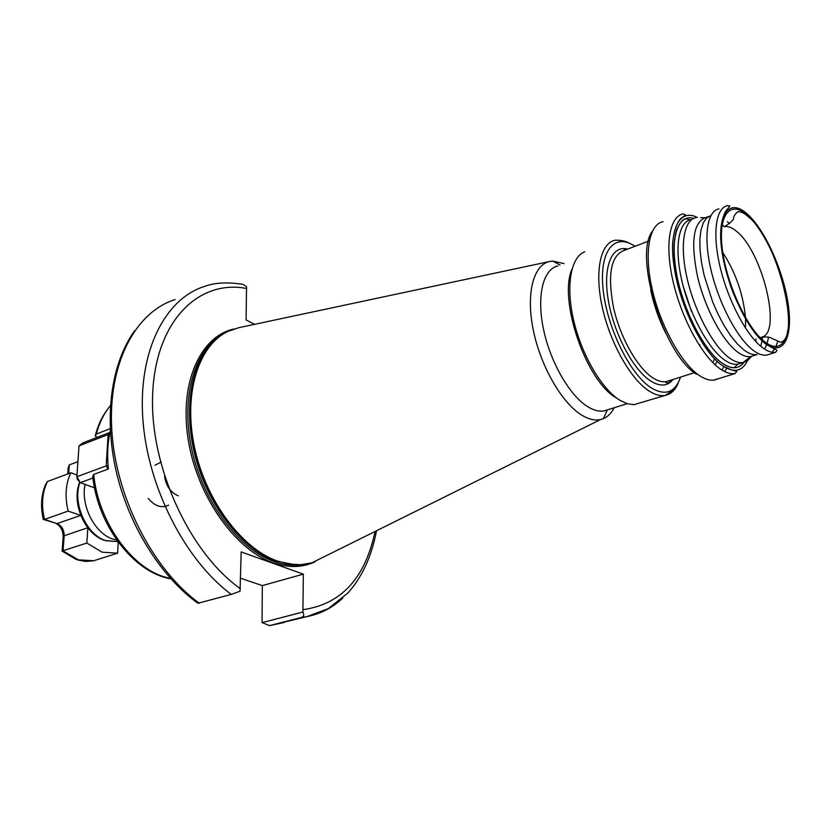 <?xml version="1.0" encoding="UTF-8"?>
<svg xmlns="http://www.w3.org/2000/svg" width="831" height="831" viewBox="0 0 831 831"><rect width="100%" height="100%" fill="white"/><g stroke="black" fill="none" stroke-linecap="round" stroke-linejoin="round"><path stroke-width="1.25" d="M85.084 484.4C80.42 505.518 94.952 533.751 113.068 539.153L116.818 540.119M691.465 311.417L683.061 285.708M699.463 345.561L699.972 344.99M700.72 217.701L705.353 217.701C693.179 222.656 690.582 242.32 697.562 276.702C705.02 308.405 722.575 341.063 737.679 352.095C742.519 355.647 746.851 357.133 750.663 356.572L753.395 355.72M760.687 346.226L762.1 340.814M762.297 339.754L762.681 336.971M724.32 226.749L722.16 224.692M710.941 215.499L706.63 218.023L703.255 222.895L700.969 230.01L699.879 239.141L700.034 249.975L701.457 262.149L704.106 275.196L712.655 301.923L718.244 314.585L724.414 326.116L730.927 336.098L737.554 344.169L744.025 350.059C748.928 353.684 753.281 355.18 757.103 354.546L750.829 356.541M764.582 349.124L766.764 344.564M767.117 343.515L768.55 337.157M729.514 223.632L727.333 221.628M695.869 217.701C683.591 220.122 679.488 246.153 687.33 279.33C695.069 312.466 713.497 346.548 729.389 357.953C734.49 361.641 739.06 363.157 743.08 362.534L747.786 360.519L751.473 356.333M755.846 341.593L756.096 338.965M584.692 251.772C570.731 257.132 565.589 285.989 573.691 320.558C581.71 355.086 601.779 389.24 619.968 400.303L627.228 403.71L633.949 404.687L665.205 395.4C670.804 394.268 675.084 390.269 678.054 383.423M557.84 265.93C543.058 269.192 536.431 296.075 543.536 329.471C550.548 362.835 570.211 396.47 588.358 407.076C594.207 410.514 599.535 411.76 604.376 410.836L607.648 409.808M563.958 263.583L552.854 261.1L549.821 261.464C533.377 264.601 525.711 293.821 533.377 330.52C540.919 367.177 562.639 404.219 582.645 415.677C589.21 419.458 595.173 420.746 600.553 419.562L603.431 418.637C607.856 416.726 611.45 413.1 614.192 407.761M549.821 261.464L239.016 327.643L228.151 331.32C198.806 344.896 183.184 392.845 194.277 446.268C205.205 499.67 241.343 548.439 277.159 560.956L289.053 564.062L300.521 564.706L312.03 562.764L326.957 555.357M718.96 208.882C706.932 211.032 703.151 237.126 711.17 270.636C719.095 304.094 737.533 338.695 753.218 350.35C758.288 354.141 762.796 355.72 766.743 355.076L769.381 354.245M772.207 352.261L775.271 348.033M775.957 346.6L777.608 341.655M178.166 495.816C170.594 492.451 166.055 485.917 164.528 476.215M110.419 405.58C104.062 413.225 99.377 422.709 96.354 434.052L95.17 435.932L97.32 437.303M110.336 430.614C107.615 442.476 106.981 455.274 108.414 468.996L93.737 474.397C97.985 520.757 130.457 566.867 164.33 576.891L170.635 578.563M96.354 434.052L110.232 428.64M302.9 612.032C304.302 614.556 303.886 616.342 301.653 617.402L269.545 625.618L262.056 622.648L302.9 612.032L303.336 574.148L241.177 551.919L240.034 591.225L231.278 594.404L197.903 603.264C160.601 576.382 128.576 525.337 116.06 470.73C103.719 415.999 111.416 363.095 134.653 330.676M240.616 578.22L262.326 585.595L262.056 622.648M254.566 324.329L246.111 319.966L246.537 286.622L243.036 284.389L239.66 283.807M572.029 269.026C558.058 299.877 586.395 381.896 616.644 398.101M745.469 328.068L745.563 319.011M745.48 317.567C743.174 294.049 735.612 272.371 722.783 252.531M262.326 585.595L303.336 574.148M148.25 498.423C154.878 506.276 161.661 508.51 168.579 505.134M161.224 462.067L154.971 465.204M92.74 476.412L93.737 474.397M62.013 551.046L86.84 543.048L102.12 552.189L117.597 553.176L118.231 542.082M67.727 473.95L68.163 467.926L69.285 464.913L77.917 461.652M93.352 560.863L117.597 553.176M87.837 527.82L86.84 543.048M76.982 475.01L70.884 472.766L47.481 481.513L45.788 484.13C41.259 494.414 40.376 505.882 43.129 518.554L43.119 519.344L44.51 519.417L68.142 511.086L80.752 515.438M70.884 472.766C65.597 483.839 64.683 496.606 68.142 511.086M92.927 478.022L80.285 482.655L76.857 476.755L106.191 465.9L108.113 434.582L79.018 445.852L76.857 476.755L77.356 479.321L80.285 482.655L94.516 487.849M79.018 445.852L83.017 442.85L109.941 432.4M109.744 433.346L108.113 434.582L109.495 434.623M108.123 465.952L106.191 465.9L108.051 469.131M79.994 482.323C72.048 502.817 86.424 535.019 105.901 540.638L117.379 541.615L105.423 540.69M762.765 336.825C781.659 330.125 761.85 251.294 736.796 231.537C732.256 227.642 728.205 226.001 724.642 226.624C731.072 222.334 734.043 219.477 733.544 218.054C734.033 215.676 735.497 213.567 737.907 211.718C740.878 211.562 744.119 213.058 747.64 216.185C777.878 239.068 801.479 337.386 780.652 342.279L773.079 338.923C771.345 338.362 769.818 335.953 760.853 337.428L762.162 337.074M747.568 215.385C764.738 230.623 782.833 270.896 787.539 303.658C792.473 336.576 782.522 355.616 764.852 341.905C747.256 328.733 726.585 284.098 722.347 249.321C717.839 214.336 730.345 199.669 747.568 215.385M690.8 219.664C678.397 221.991 674.149 247.96 681.929 281.107C689.605 314.211 708.074 348.303 724.04 359.667C729.203 363.365 733.825 364.871 737.886 364.186L740.618 363.324M693.812 218.376C677.971 213.692 669.672 237.552 676.538 273.877C683.238 310.108 703.93 350.37 721.838 362.939C731.373 369.483 738.769 369.286 744.036 362.326M719.937 368.704C725.619 372.693 730.688 374.314 735.165 373.566C737.814 368.798 739.424 374.594 722.149 365.474C697.188 348.584 669.828 280.66 672.757 242.091C673.848 231.932 676.32 224.256 680.142 219.062L685.596 215.021L683.165 213.879C669.402 216.496 664.582 245.228 673.183 281.958C681.69 318.657 702.226 356.322 719.937 368.704M697.334 217.493C679.353 207.947 668.197 230.01 674.408 268.59C680.402 307.044 702.777 351.96 722.139 365.443C733.721 373.192 742.125 371.654 747.339 360.831M663.055 221.648C649.001 224.391 643.828 253.029 652.242 289.479C660.552 325.887 681.119 363.147 699.048 375.311C704.781 379.227 709.944 380.795 714.504 380.006L717.579 379.05M724.923 371.686L726.564 368.154M722.108 370.148L723.708 366.502M715.2 364.851L717.101 361.267M650.694 290.071C653.841 305.029 658.827 319.343 665.673 333.002M626.854 249.404L624.559 249.445L624.029 250.484C610.941 255.574 607.399 274.427 613.392 307.044C619.999 337.085 637.211 367.728 652.719 377.773C657.768 381.055 662.338 382.333 666.42 381.585L669.173 380.712M712.863 362.617L714.598 358.784M627.654 249.103C611.824 244.792 602.641 266.793 608.261 299.991C613.704 333.106 633.077 369.753 650.6 380.941C660.105 386.851 667.594 386.353 673.068 379.466M635.102 246.267C622.824 239.016 620.664 241.063 619.791 240.294L615.044 240.201C600.356 243.254 594.362 271.644 602.33 307.408C610.193 343.13 630.771 379.435 649.188 391.069C655.088 394.818 660.427 396.262 665.205 395.4L669.142 392.949C669.661 391.1 674.232 393.302 680.662 377.056M634.926 246.34C614.597 232.161 598.985 250.765 603.098 289.292C606.91 327.632 630.158 374.688 651.307 387.911C665.454 396.158 675.188 392.564 680.516 377.108M215.374 340.076C191.566 360.664 182.602 408.925 195.856 457.923C209.028 506.92 242.652 549.218 275.695 560.873L293.696 564.613M216.174 339.339C191.868 359.345 182.332 407.616 195.389 456.977C208.373 506.349 242.205 549.177 275.476 560.904L294.787 564.685M221.97 334.841C194.111 350.381 180.317 398.371 191.971 450.402C203.47 502.412 238.809 549.166 273.783 561.392C283.703 564.903 293.146 565.973 302.12 564.602M234.072 328.962C200.666 335.984 179.184 382.395 188.086 438.945C196.739 495.453 234.799 549.592 272.932 562.722C288.502 568.072 302.609 567.729 315.25 561.683M762.235 347.472C767.283 351.295 771.76 352.884 775.666 352.261C776.86 350.921 777.162 350.225 776.58 350.183C775.811 348.843 778.096 351.534 765.071 343.577C753.021 333.106 740.224 312.009 730.771 286.57C725.297 269.327 721.91 253.226 720.622 238.279C720.913 224.827 722.773 215.572 726.19 210.503C731.903 203.637 729.628 206.836 727.676 205.548C715.751 207.646 712.115 233.781 720.207 267.395C728.216 300.967 746.643 335.724 762.235 347.472M787.123 335.08L787.674 330.385M748.419 216.86L744.503 212.913M765.05 343.317C783.103 357.288 793.231 337.802 788.183 304.198C783.384 270.761 764.925 229.668 747.391 214.086C729.805 198.017 716.997 212.954 721.599 248.698C725.93 284.233 747.069 329.886 765.05 343.317M270.158 625.514L284.431 622.409M243.036 284.389C227.642 281.917 214.845 282.582 204.644 286.394C165.327 298.506 138.06 350.796 142.839 418.855C147.492 486.821 185.064 560.229 231.278 594.404M175.123 299.565C135.401 311.947 107.563 363.833 111.832 430.905C115.976 497.873 153.153 569.91 199.419 603.296M301.653 617.402L306.951 616.612C320.652 613.912 332.639 607.679 342.902 597.905M303.211 609.632C341.271 604.168 365.214 578.116 375.051 531.487M246.776 288.513C199.409 279.154 156.394 319.873 152.748 391.972C148.728 463.833 188.544 552.075 240.398 588.743M652.366 231.33C633.378 255.397 663.813 354.785 696.461 374.241M47.481 481.513C42.111 492.492 41.124 505.123 44.51 519.417L57.038 523.613C61.743 525.774 64.122 529.825 64.174 535.746L63.073 550.901L78.353 559.855L93.872 560.748M62.138 550.953L63.135 537.252L64.174 535.746L87.774 527.737M43.835 519.583L57.038 523.613L80.659 515.407M69.285 464.913L68.661 473.597M750.663 356.572L743.08 362.534M690.135 219.82L685.959 218.74C683.186 218.865 680.132 222.438 676.798 229.449C673.152 241.073 673.318 257.143 677.296 277.658C684.651 312.996 704.595 350.786 721.827 362.908C727.218 366.513 731.405 368.04 734.407 367.479L737.886 364.186L743.184 362.513M713.59 380.141L735.165 373.566M672.559 379.632C670.544 381.751 668.934 382.831 667.719 382.873C665.943 382.904 665.506 382.468 666.42 381.585L694.363 372.704M604.376 410.836L627.156 403.689M607.295 409.963L603.431 418.637M600.553 419.562L312.03 562.764M766.743 355.076L775.666 352.261M110.419 405.528C100.551 417.993 98.318 425.451 95.555 434.468M376.536 530.749C371.488 556.843 361.869 577.649 347.68 593.147L328.338 608.614L306.951 616.612L269.67 625.608M560.073 265.068L552.854 261.1M624.029 250.484L648.46 241.187M705.509 217.67L708.677 216.465M104.166 540.254C84.097 533.502 71.175 502.049 79.766 482.063M92.729 476.412C97.694 525.576 133.76 572.663 170.885 578.843M76.483 559.606L62.159 551.171M77.626 559.98L85.707 561.444L93.768 560.78M63.198 536.275C62.813 530.199 60.538 526.023 56.383 523.748"/></g></svg>
